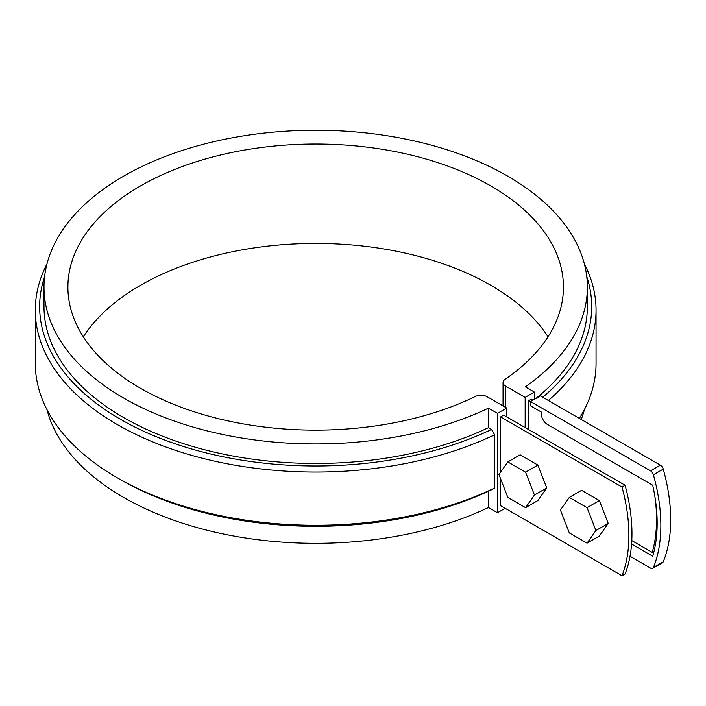 <?xml version="1.0" encoding="UTF-8"?>
<svg xmlns="http://www.w3.org/2000/svg" width="706" height="706" viewBox="0 0 706 706"><rect width="100%" height="100%" fill="white"/><g stroke="black" fill="none" stroke-linecap="round" stroke-linejoin="round"><path stroke-width="1.06" d="M625.084 485.251L503.634 415.137L500.563 416.911L622.012 487.025L625.084 485.251A156.494 90.35 60 0 1 625.084 573.987L622.012 575.761A156.494 90.35 -120 0 0 622.012 487.025M532.995 400.143L531.3 399.164L528.229 400.937L530.533 402.27M500.563 478.686L500.563 505.637L622.012 575.761M652.203 552.374A156.494 90.35 -120 0 0 655.009 497.156M528.229 429.327L528.229 400.937M487.158 396.746A8.693 5.021 0 0 0 475.403 396.454A247.78 143.053 180 0 1 211.235 416.822A247.78 143.053 180 0 1 67.9 287.095A247.78 143.053 180 0 1 315.679 144.042A247.78 143.053 180 0 1 563.45 287.095A247.78 143.053 180 0 1 505.099 379.316A8.693 5.021 0 0 0 503.051 382.546A8.693 5.021 0 0 0 505.602 386.094L525.158 397.39L534.371 392.068L525.343 386.853A271.686 156.856 0 0 0 587.366 287.095A271.686 156.856 0 0 0 315.679 130.239A271.686 156.856 0 0 0 43.993 287.095A271.686 156.856 0 0 0 199.763 428.957A271.686 156.856 0 0 0 488.455 408.147L497.492 413.363L506.714 408.033L487.158 396.746M494.632 488.022L491.544 489.787A276.028 159.362 0 0 1 120.488 479.639L117.417 477.865A280.379 161.877 0 0 0 494.632 488.022L494.632 434.781L491.544 429.451L488.455 427.668L488.455 408.147M46.967 263.956A280.379 161.877 0 0 0 35.3 310.163L35.3 363.405A280.379 161.877 0 0 0 117.417 477.865M46.967 409.612A271.686 156.856 0 0 0 218.26 532.898A271.686 156.856 0 0 0 488.455 507.526L488.455 491.235M488.455 507.526L497.492 512.741L497.492 413.363M534.371 399.349L534.371 392.068M43.993 287.095L43.993 306.616A271.686 156.856 0 0 0 199.763 448.478A271.686 156.856 0 0 0 488.455 427.668M535.951 398.44A271.686 156.856 0 0 0 587.366 306.616L587.366 287.095M581.276 419.496A271.686 156.856 0 0 0 584.392 409.612M506.714 416.911L506.714 408.033M497.492 512.741L505.178 508.302M500.563 472.261L500.563 416.911M44.61 276.531A276.028 159.362 0 0 0 174.947 443.712A276.028 159.362 0 0 0 491.544 429.451M35.3 310.163A280.379 161.877 0 0 0 196.436 456.676A280.379 161.877 0 0 0 494.632 434.781M525.158 427.554L525.158 397.39M83.334 336.788A247.78 143.053 180 0 1 315.679 243.42A247.78 143.053 180 0 1 548.024 336.788M579.379 418.402A280.379 161.877 0 0 0 596.058 363.405L596.058 310.163A280.379 161.877 0 0 0 584.392 263.956M548.35 400.487A280.379 161.877 0 0 0 596.058 310.163M542.729 397.24A276.028 159.362 0 0 0 586.748 276.531M653.412 567.483A158.232 91.356 60 0 0 653.412 474.785A4.351 2.506 -120 0 0 650.544 470.849L530.533 401.564L540.372 395.881L660.384 465.166A4.351 2.506 60 0 1 663.252 469.102A158.232 91.356 60 0 1 663.252 561.799A4.351 2.506 60 0 1 662.555 562.638L652.723 568.312A4.351 2.506 -120 0 0 653.412 567.483L663.252 561.799M530.533 401.564L530.533 405.818L541.299 412.03L541.299 413.804A8.693 5.021 -120 0 0 547.441 424.456L652.715 485.234A153.017 88.338 60 0 1 652.715 556.222L631.588 544.017M630.034 556.257L650.544 568.101A4.351 2.506 -120 0 0 652.723 568.312M631.799 540.593L653.579 553.169M599.35 500.563L581.603 490.317L569.31 497.412L560.432 510.041L569.31 532.906L587.057 543.152L599.35 536.057L608.219 523.428L599.35 500.563L587.057 507.658L569.31 497.412M587.057 543.152L595.926 530.533L587.057 507.658M595.926 530.533L608.219 523.428M537.875 465.069L520.128 454.823L507.835 461.918L498.957 474.547L507.835 497.412L525.582 507.658L537.875 500.563L546.744 487.934L537.875 465.069L525.582 472.164L507.835 461.918M525.582 507.658L534.451 495.038L525.582 472.164M534.451 495.038L546.744 487.934M505.602 407.397L505.602 386.094M660.384 465.166L650.544 470.849M653.412 474.785L663.252 469.102M503.051 382.546L503.051 405.924"/></g></svg>
